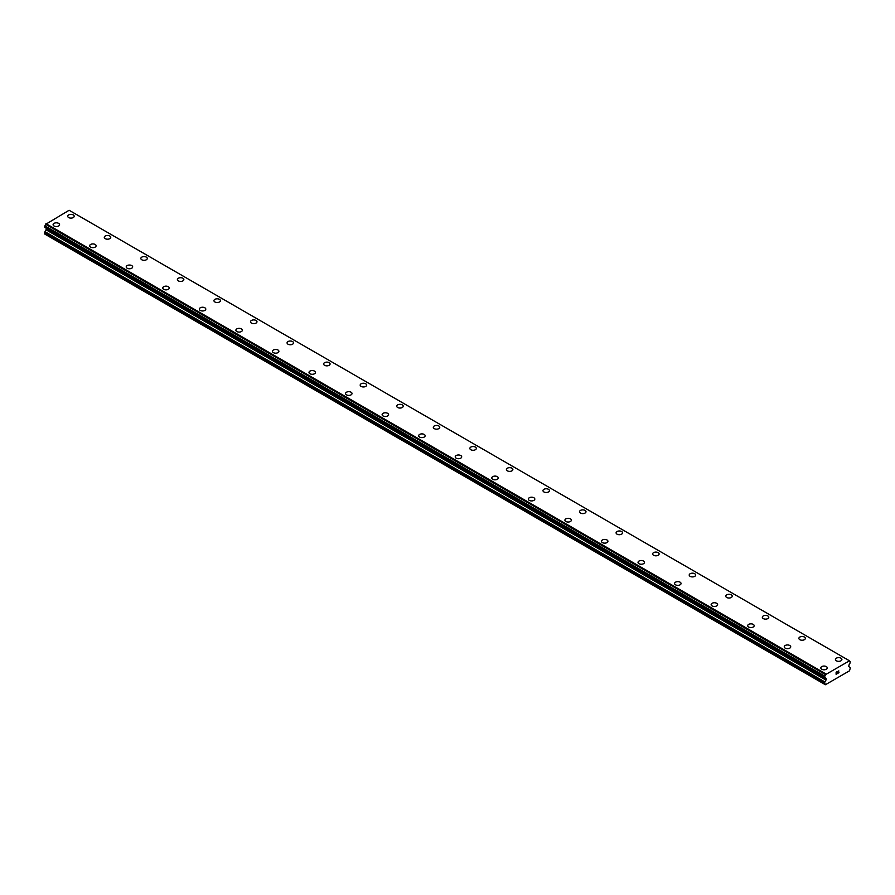 <?xml version="1.0" encoding="UTF-8"?>
<svg xmlns="http://www.w3.org/2000/svg" width="895" height="895" viewBox="0 0 895 895"><rect width="100%" height="100%" fill="white"/><g stroke="black" fill="none" stroke-linecap="round" stroke-linejoin="round"><path stroke-width="1.34" d="M67.718 216.243A3.233 1.868 180 0 1 69.709 214.52A3.233 1.868 180 0 1 73.233 214.923A3.233 1.868 180 0 1 74.184 216.243A3.233 1.868 180 0 1 72.182 217.966A3.233 1.868 180 0 1 68.669 217.563A3.233 1.868 180 0 1 67.718 216.243A3.233 1.868 180 0 1 69.721 214.52A3.233 1.868 180 0 1 73.233 214.923A3.233 1.868 180 0 1 74.184 216.243M109.794 236.034A3.233 1.868 180 0 1 110.745 237.354A3.233 1.868 180 0 1 108.742 239.066A3.233 1.868 180 0 1 105.218 238.663A3.233 1.868 180 0 1 104.279 237.343A3.233 1.868 180 0 1 106.27 235.631A3.233 1.868 180 0 1 109.794 236.034M104.279 237.343A3.233 1.868 180 0 1 106.27 235.62A3.233 1.868 180 0 1 109.794 236.023A3.233 1.868 180 0 1 110.745 237.343M140.839 258.454A3.233 1.868 180 0 1 142.831 256.731A3.233 1.868 180 0 1 146.355 257.133A3.233 1.868 180 0 1 147.295 258.454A3.233 1.868 180 0 1 145.303 260.176A3.233 1.868 180 0 1 141.779 259.774A3.233 1.868 180 0 1 140.839 258.454A3.233 1.868 180 0 1 142.831 256.731A3.233 1.868 180 0 1 146.355 257.145A3.233 1.868 180 0 1 147.295 258.454M177.389 279.564A3.233 1.868 180 0 1 179.392 277.83A3.233 1.868 180 0 1 182.904 278.244A3.233 1.868 180 0 1 183.855 279.564A3.233 1.868 180 0 1 181.864 281.287A3.233 1.868 180 0 1 178.34 280.873A3.233 1.868 180 0 1 177.389 279.564A3.233 1.868 180 0 1 179.392 277.842A3.233 1.868 180 0 1 182.904 278.244A3.233 1.868 180 0 1 183.855 279.564M219.465 299.355A3.233 1.868 180 0 1 220.416 300.664A3.233 1.868 180 0 1 218.425 302.387A3.233 1.868 180 0 1 214.901 301.984A3.233 1.868 180 0 1 213.95 300.664A3.233 1.868 180 0 1 215.952 298.952A3.233 1.868 180 0 1 219.465 299.355M213.95 300.664A3.233 1.868 180 0 1 215.941 298.941A3.233 1.868 180 0 1 219.465 299.344A3.233 1.868 180 0 1 220.416 300.664M250.51 321.775A3.233 1.868 180 0 1 252.502 320.052A3.233 1.868 180 0 1 256.026 320.455A3.233 1.868 180 0 1 256.977 321.775A3.233 1.868 180 0 1 254.974 323.498A3.233 1.868 180 0 1 251.461 323.095A3.233 1.868 180 0 1 250.51 321.775A3.233 1.868 180 0 1 252.513 320.052A3.233 1.868 180 0 1 256.026 320.466A3.233 1.868 180 0 1 256.977 321.775M287.071 342.875A3.233 1.868 180 0 1 289.063 341.152A3.233 1.868 180 0 1 292.587 341.566A3.233 1.868 180 0 1 293.526 342.886A3.233 1.868 180 0 1 291.535 344.609A3.233 1.868 180 0 1 288.011 344.195A3.233 1.868 180 0 1 287.071 342.875A3.233 1.868 180 0 1 289.063 341.163A3.233 1.868 180 0 1 292.587 341.566A3.233 1.868 180 0 1 293.526 342.875M329.147 362.676A3.233 1.868 180 0 1 330.087 363.985A3.233 1.868 180 0 1 328.096 365.708A3.233 1.868 180 0 1 324.572 365.305A3.233 1.868 180 0 1 323.632 363.985A3.233 1.868 180 0 1 325.623 362.274A3.233 1.868 180 0 1 329.147 362.676M323.632 363.985A3.233 1.868 180 0 1 325.623 362.262A3.233 1.868 180 0 1 329.147 362.665A3.233 1.868 180 0 1 330.087 363.985M360.182 385.096A3.233 1.868 180 0 1 362.184 383.373A3.233 1.868 180 0 1 365.697 383.776A3.233 1.868 180 0 1 366.648 385.096A3.233 1.868 180 0 1 364.657 386.819A3.233 1.868 180 0 1 361.132 386.416A3.233 1.868 180 0 1 360.182 385.096A3.233 1.868 180 0 1 362.184 383.373A3.233 1.868 180 0 1 365.697 383.776A3.233 1.868 180 0 1 366.648 385.096M396.742 406.196A3.233 1.868 180 0 1 398.734 404.473A3.233 1.868 180 0 1 402.258 404.876A3.233 1.868 180 0 1 403.209 406.207A3.233 1.868 180 0 1 401.206 407.919A3.233 1.868 180 0 1 397.693 407.516A3.233 1.868 180 0 1 396.742 406.196A3.233 1.868 180 0 1 398.745 404.484A3.233 1.868 180 0 1 402.258 404.887A3.233 1.868 180 0 1 403.209 406.196M438.818 425.998A3.233 1.868 180 0 1 439.758 427.307A3.233 1.868 180 0 1 437.767 429.029A3.233 1.868 180 0 1 434.243 428.627A3.233 1.868 180 0 1 433.303 427.307A3.233 1.868 180 0 1 435.294 425.584A3.233 1.868 180 0 1 438.818 425.998M433.303 427.307A3.233 1.868 180 0 1 435.294 425.584A3.233 1.868 180 0 1 438.818 425.986A3.233 1.868 180 0 1 439.769 427.307M469.864 448.417A3.233 1.868 180 0 1 471.855 446.694A3.233 1.868 180 0 1 475.379 447.097A3.233 1.868 180 0 1 476.319 448.417A3.233 1.868 180 0 1 474.328 450.14A3.233 1.868 180 0 1 470.804 449.737A3.233 1.868 180 0 1 469.864 448.417A3.233 1.868 180 0 1 471.855 446.694A3.233 1.868 180 0 1 475.379 447.097A3.233 1.868 180 0 1 476.319 448.417M506.413 469.517A3.233 1.868 180 0 1 508.416 467.794A3.233 1.868 180 0 1 511.929 468.197A3.233 1.868 180 0 1 512.88 469.528A3.233 1.868 180 0 1 510.888 471.24A3.233 1.868 180 0 1 507.364 470.837A3.233 1.868 180 0 1 506.413 469.517A3.233 1.868 180 0 1 508.416 467.805A3.233 1.868 180 0 1 511.929 468.208A3.233 1.868 180 0 1 512.88 469.517M548.49 489.319A3.233 1.868 180 0 1 549.44 490.628A3.233 1.868 180 0 1 547.449 492.351A3.233 1.868 180 0 1 543.925 491.948A3.233 1.868 180 0 1 542.974 490.628A3.233 1.868 180 0 1 544.977 488.905A3.233 1.868 180 0 1 548.49 489.319M542.974 490.628A3.233 1.868 180 0 1 544.965 488.905A3.233 1.868 180 0 1 548.49 489.308A3.233 1.868 180 0 1 549.44 490.628M579.535 511.739A3.233 1.868 180 0 1 581.526 510.005A3.233 1.868 180 0 1 585.05 510.418A3.233 1.868 180 0 1 586.001 511.739A3.233 1.868 180 0 1 583.999 513.461A3.233 1.868 180 0 1 580.486 513.048A3.233 1.868 180 0 1 579.535 511.739A3.233 1.868 180 0 1 581.526 510.016A3.233 1.868 180 0 1 585.05 510.418A3.233 1.868 180 0 1 586.001 511.739M616.096 532.838A3.233 1.868 180 0 1 618.087 531.115A3.233 1.868 180 0 1 621.611 531.518A3.233 1.868 180 0 1 622.551 532.838A3.233 1.868 180 0 1 620.559 534.561A3.233 1.868 180 0 1 617.035 534.158A3.233 1.868 180 0 1 616.096 532.838A3.233 1.868 180 0 1 618.087 531.127A3.233 1.868 180 0 1 621.611 531.529A3.233 1.868 180 0 1 622.551 532.838M652.645 553.949A3.233 1.868 180 0 1 654.648 552.226A3.233 1.868 180 0 1 658.172 552.629A3.233 1.868 180 0 1 659.112 553.949A3.233 1.868 180 0 1 657.12 555.672A3.233 1.868 180 0 1 653.596 555.269A3.233 1.868 180 0 1 652.645 553.949A3.233 1.868 180 0 1 654.648 552.226A3.233 1.868 180 0 1 658.172 552.629A3.233 1.868 180 0 1 659.112 553.949M689.206 575.049A3.233 1.868 180 0 1 691.208 573.326A3.233 1.868 180 0 1 694.721 573.729A3.233 1.868 180 0 1 695.672 575.06A3.233 1.868 180 0 1 693.681 576.772A3.233 1.868 180 0 1 690.157 576.369A3.233 1.868 180 0 1 689.206 575.049A3.233 1.868 180 0 1 691.208 573.337A3.233 1.868 180 0 1 694.721 573.74A3.233 1.868 180 0 1 695.672 575.049M725.767 596.159A3.233 1.868 180 0 1 727.758 594.437A3.233 1.868 180 0 1 731.282 594.839A3.233 1.868 180 0 1 732.233 596.159A3.233 1.868 180 0 1 730.231 597.882A3.233 1.868 180 0 1 726.718 597.48A3.233 1.868 180 0 1 725.767 596.159A3.233 1.868 180 0 1 727.769 594.448A3.233 1.868 180 0 1 731.282 594.851A3.233 1.868 180 0 1 732.233 596.159M762.327 617.27A3.233 1.868 180 0 1 764.319 615.547A3.233 1.868 180 0 1 767.843 615.95A3.233 1.868 180 0 1 768.783 617.27A3.233 1.868 180 0 1 766.791 618.993A3.233 1.868 180 0 1 763.267 618.59A3.233 1.868 180 0 1 762.327 617.27A3.233 1.868 180 0 1 764.319 615.547A3.233 1.868 180 0 1 767.843 615.95A3.233 1.868 180 0 1 768.783 617.27M798.888 638.37A3.233 1.868 180 0 1 800.88 636.647A3.233 1.868 180 0 1 804.404 637.05A3.233 1.868 180 0 1 805.343 638.381A3.233 1.868 180 0 1 803.352 640.093A3.233 1.868 180 0 1 799.828 639.69A3.233 1.868 180 0 1 798.888 638.37A3.233 1.868 180 0 1 800.88 636.658A3.233 1.868 180 0 1 804.404 637.061A3.233 1.868 180 0 1 805.343 638.37M835.438 659.481A3.233 1.868 180 0 1 837.44 657.758A3.233 1.868 180 0 1 840.953 658.161A3.233 1.868 180 0 1 841.904 659.481A3.233 1.868 180 0 1 839.913 661.204A3.233 1.868 180 0 1 836.389 660.801A3.233 1.868 180 0 1 835.438 659.481A3.233 1.868 180 0 1 837.44 657.758A3.233 1.868 180 0 1 840.953 658.172A3.233 1.868 180 0 1 841.904 659.481M53.096 224.679A3.233 1.868 180 0 1 55.087 222.956A3.233 1.868 180 0 1 58.611 223.358A3.233 1.868 180 0 1 59.562 224.69A3.233 1.868 180 0 1 57.56 226.401A3.233 1.868 180 0 1 54.047 225.999A3.233 1.868 180 0 1 53.096 224.679A3.233 1.868 180 0 1 55.098 222.967A3.233 1.868 180 0 1 58.611 223.37A3.233 1.868 180 0 1 59.562 224.679M95.172 244.48A3.233 1.868 180 0 1 96.112 245.789A3.233 1.868 180 0 1 94.12 247.512A3.233 1.868 180 0 1 90.596 247.109A3.233 1.868 180 0 1 89.657 245.789A3.233 1.868 180 0 1 91.648 244.066A3.233 1.868 180 0 1 95.172 244.48M89.657 245.789A3.233 1.868 180 0 1 91.648 244.066A3.233 1.868 180 0 1 95.172 244.469A3.233 1.868 180 0 1 96.112 245.789M126.217 266.9A3.233 1.868 180 0 1 128.209 265.177A3.233 1.868 180 0 1 131.733 265.58A3.233 1.868 180 0 1 132.673 266.9A3.233 1.868 180 0 1 130.681 268.623A3.233 1.868 180 0 1 127.157 268.209A3.233 1.868 180 0 1 126.217 266.9A3.233 1.868 180 0 1 128.209 265.177A3.233 1.868 180 0 1 131.733 265.58A3.233 1.868 180 0 1 132.673 266.9M162.767 288A3.233 1.868 180 0 1 164.769 286.277A3.233 1.868 180 0 1 168.282 286.68A3.233 1.868 180 0 1 169.233 288.011A3.233 1.868 180 0 1 167.242 289.723A3.233 1.868 180 0 1 163.718 289.32A3.233 1.868 180 0 1 162.767 288A3.233 1.868 180 0 1 164.769 286.288A3.233 1.868 180 0 1 168.282 286.691A3.233 1.868 180 0 1 169.233 288M204.843 307.802A3.233 1.868 180 0 1 205.794 309.111A3.233 1.868 180 0 1 203.791 310.833A3.233 1.868 180 0 1 200.279 310.431A3.233 1.868 180 0 1 199.328 309.111A3.233 1.868 180 0 1 201.33 307.388A3.233 1.868 180 0 1 204.843 307.802M199.328 309.111A3.233 1.868 180 0 1 201.319 307.388A3.233 1.868 180 0 1 204.843 307.791A3.233 1.868 180 0 1 205.794 309.111M235.888 330.21A3.233 1.868 180 0 1 237.88 328.487A3.233 1.868 180 0 1 241.404 328.901A3.233 1.868 180 0 1 242.355 330.221A3.233 1.868 180 0 1 240.352 331.944A3.233 1.868 180 0 1 236.828 331.53A3.233 1.868 180 0 1 235.888 330.21A3.233 1.868 180 0 1 237.88 328.499A3.233 1.868 180 0 1 241.404 328.901A3.233 1.868 180 0 1 242.355 330.21M272.449 351.321A3.233 1.868 180 0 1 274.441 349.598A3.233 1.868 180 0 1 277.965 350.001A3.233 1.868 180 0 1 278.904 351.321A3.233 1.868 180 0 1 276.913 353.044A3.233 1.868 180 0 1 273.389 352.641A3.233 1.868 180 0 1 272.449 351.321A3.233 1.868 180 0 1 274.441 349.609A3.233 1.868 180 0 1 277.965 350.012A3.233 1.868 180 0 1 278.904 351.321M308.999 372.432A3.233 1.868 180 0 1 311.001 370.709A3.233 1.868 180 0 1 314.514 371.112A3.233 1.868 180 0 1 315.465 372.432A3.233 1.868 180 0 1 313.474 374.155A3.233 1.868 180 0 1 309.95 373.752A3.233 1.868 180 0 1 308.999 372.432A3.233 1.868 180 0 1 311.001 370.709A3.233 1.868 180 0 1 314.514 371.112A3.233 1.868 180 0 1 315.465 372.432M345.559 393.531A3.233 1.868 180 0 1 347.551 391.809A3.233 1.868 180 0 1 351.075 392.211A3.233 1.868 180 0 1 352.026 393.543A3.233 1.868 180 0 1 350.034 395.254A3.233 1.868 180 0 1 346.51 394.852A3.233 1.868 180 0 1 345.559 393.531A3.233 1.868 180 0 1 347.562 391.82A3.233 1.868 180 0 1 351.075 392.223A3.233 1.868 180 0 1 352.026 393.531M382.12 414.642A3.233 1.868 180 0 1 384.112 412.919A3.233 1.868 180 0 1 387.636 413.322A3.233 1.868 180 0 1 388.587 414.642A3.233 1.868 180 0 1 386.584 416.365A3.233 1.868 180 0 1 383.071 415.962A3.233 1.868 180 0 1 382.12 414.642A3.233 1.868 180 0 1 384.123 412.931A3.233 1.868 180 0 1 387.636 413.333A3.233 1.868 180 0 1 388.587 414.642M418.681 435.753A3.233 1.868 180 0 1 420.672 434.03A3.233 1.868 180 0 1 424.196 434.433A3.233 1.868 180 0 1 425.136 435.753A3.233 1.868 180 0 1 423.145 437.476A3.233 1.868 180 0 1 419.621 437.073A3.233 1.868 180 0 1 418.681 435.753A3.233 1.868 180 0 1 420.672 434.03A3.233 1.868 180 0 1 424.196 434.433A3.233 1.868 180 0 1 425.136 435.753M455.231 456.853A3.233 1.868 180 0 1 457.233 455.13A3.233 1.868 180 0 1 460.757 455.533A3.233 1.868 180 0 1 461.697 456.864A3.233 1.868 180 0 1 459.706 458.576A3.233 1.868 180 0 1 456.181 458.173A3.233 1.868 180 0 1 455.231 456.853A3.233 1.868 180 0 1 457.233 455.141A3.233 1.868 180 0 1 460.757 455.544A3.233 1.868 180 0 1 461.697 456.853M491.791 477.964A3.233 1.868 180 0 1 493.794 476.241A3.233 1.868 180 0 1 497.307 476.643A3.233 1.868 180 0 1 498.258 477.964A3.233 1.868 180 0 1 496.266 479.686A3.233 1.868 180 0 1 492.742 479.284A3.233 1.868 180 0 1 491.791 477.964A3.233 1.868 180 0 1 493.794 476.241A3.233 1.868 180 0 1 497.307 476.655A3.233 1.868 180 0 1 498.258 477.964M528.352 499.074A3.233 1.868 180 0 1 530.343 497.34A3.233 1.868 180 0 1 533.867 497.754A3.233 1.868 180 0 1 534.818 499.074A3.233 1.868 180 0 1 532.816 500.797A3.233 1.868 180 0 1 529.303 500.383A3.233 1.868 180 0 1 528.352 499.074A3.233 1.868 180 0 1 530.355 497.351A3.233 1.868 180 0 1 533.867 497.754A3.233 1.868 180 0 1 534.818 499.074M564.913 520.174A3.233 1.868 180 0 1 566.904 518.451A3.233 1.868 180 0 1 570.428 518.854A3.233 1.868 180 0 1 571.368 520.174A3.233 1.868 180 0 1 569.377 521.897A3.233 1.868 180 0 1 565.853 521.494A3.233 1.868 180 0 1 564.913 520.174A3.233 1.868 180 0 1 566.904 518.462A3.233 1.868 180 0 1 570.428 518.865A3.233 1.868 180 0 1 571.368 520.174M601.474 541.285A3.233 1.868 180 0 1 603.465 539.562A3.233 1.868 180 0 1 606.989 539.965A3.233 1.868 180 0 1 607.929 541.285A3.233 1.868 180 0 1 605.937 543.008A3.233 1.868 180 0 1 602.413 542.605A3.233 1.868 180 0 1 601.474 541.285A3.233 1.868 180 0 1 603.465 539.562A3.233 1.868 180 0 1 606.989 539.976A3.233 1.868 180 0 1 607.929 541.285M638.023 562.384A3.233 1.868 180 0 1 640.026 560.662A3.233 1.868 180 0 1 643.539 561.075A3.233 1.868 180 0 1 644.49 562.396A3.233 1.868 180 0 1 642.498 564.107A3.233 1.868 180 0 1 638.974 563.705A3.233 1.868 180 0 1 638.023 562.384A3.233 1.868 180 0 1 640.026 560.673A3.233 1.868 180 0 1 643.539 561.075A3.233 1.868 180 0 1 644.49 562.384M674.584 583.495A3.233 1.868 180 0 1 676.575 581.772A3.233 1.868 180 0 1 680.099 582.175A3.233 1.868 180 0 1 681.05 583.495A3.233 1.868 180 0 1 679.059 585.218A3.233 1.868 180 0 1 675.535 584.815A3.233 1.868 180 0 1 674.584 583.495A3.233 1.868 180 0 1 676.586 581.784A3.233 1.868 180 0 1 680.099 582.186A3.233 1.868 180 0 1 681.05 583.495M711.145 604.606A3.233 1.868 180 0 1 713.136 602.883A3.233 1.868 180 0 1 716.66 603.286A3.233 1.868 180 0 1 717.611 604.606A3.233 1.868 180 0 1 715.608 606.329A3.233 1.868 180 0 1 712.096 605.926A3.233 1.868 180 0 1 711.145 604.606A3.233 1.868 180 0 1 713.136 602.883A3.233 1.868 180 0 1 716.66 603.286A3.233 1.868 180 0 1 717.611 604.606M747.705 625.706A3.233 1.868 180 0 1 749.697 623.983A3.233 1.868 180 0 1 753.221 624.386A3.233 1.868 180 0 1 754.161 625.717A3.233 1.868 180 0 1 752.169 627.429A3.233 1.868 180 0 1 748.645 627.026A3.233 1.868 180 0 1 747.705 625.706A3.233 1.868 180 0 1 749.697 623.994A3.233 1.868 180 0 1 753.221 624.397A3.233 1.868 180 0 1 754.161 625.706M784.255 646.816A3.233 1.868 180 0 1 786.257 645.094A3.233 1.868 180 0 1 789.782 645.496A3.233 1.868 180 0 1 790.721 646.816A3.233 1.868 180 0 1 788.73 648.539A3.233 1.868 180 0 1 785.206 648.137A3.233 1.868 180 0 1 784.255 646.816A3.233 1.868 180 0 1 786.257 645.094A3.233 1.868 180 0 1 789.782 645.508A3.233 1.868 180 0 1 790.721 646.816M820.816 667.927A3.233 1.868 180 0 1 822.818 666.204A3.233 1.868 180 0 1 826.331 666.607A3.233 1.868 180 0 1 827.282 667.927A3.233 1.868 180 0 1 825.291 669.65A3.233 1.868 180 0 1 821.767 669.247A3.233 1.868 180 0 1 820.816 667.927A3.233 1.868 180 0 1 822.818 666.204A3.233 1.868 180 0 1 826.331 666.607A3.233 1.868 180 0 1 827.282 667.927M836.232 672.313L836.232 673.141L837.149 671.776L836.232 672.313M836.232 673.275L836.232 674.103L836.232 673.275M836.232 674.103L837.149 673.566L836.232 674.103M836.109 674.304L837.149 673.711L836.109 674.304L836.109 672.234L837.149 671.642M837.865 671.753L838.816 670.87M838.57 672.011L838.011 673.074L838.57 672.011M838.011 673.074L838.995 672.503L838.011 673.074M837.754 673.353L838.995 672.648L837.765 673.353L838.783 671.105M825.973 680.077L825.828 678.276A1.119 0.649 -60 0 1 825.805 678.265L824.709 677.672L824.787 676.128A1.253 0.727 -60 0 0 825.526 674.629L849.377 660.857A1.253 0.727 -60 0 0 850.127 661.494L850.093 663.083A1.253 0.727 -60 0 0 849.254 664.47A1.119 0.649 -60 0 1 849.075 664.851L848.684 666.462L849.993 667.48A1.298 0.75 -60 0 1 850.25 668.084L849.523 670.803L841.143 675.647L825.391 684.742L824.664 682.863A1.298 0.75 -60 0 1 824.91 681.956L825.973 680.077L46.059 229.802L45.007 231.682A1.298 0.75 120 0 0 44.75 232.588L44.75 234.042L824.664 684.317M825.649 678.097A1.119 0.649 -60 0 0 825.805 678.265L824.798 677.683A1.253 0.727 -60 0 1 825.649 678.097L824.877 677.649M46.26 228.236L46.059 229.802M44.75 227.285L824.664 677.582L44.75 227.285L44.873 225.853A1.253 0.727 -60 0 0 45.623 224.354L69.116 210.258L849.031 660.544M69.418 210.437L849.333 660.711M850.127 661.494L849.389 661.081M825.884 673.901L45.969 223.627M825.526 674.629L45.623 224.354M824.787 676.128L44.873 225.853M824.664 676.374L44.75 226.099M826.23 679.428L46.316 229.154M824.664 682.863L44.75 232.588M825.582 674.427L45.667 224.142M826.23 678.779L46.316 228.493M824.91 681.956L45.007 231.682M850.194 661.506L849.389 661.036M824.709 677.672L44.806 227.397"/></g></svg>
